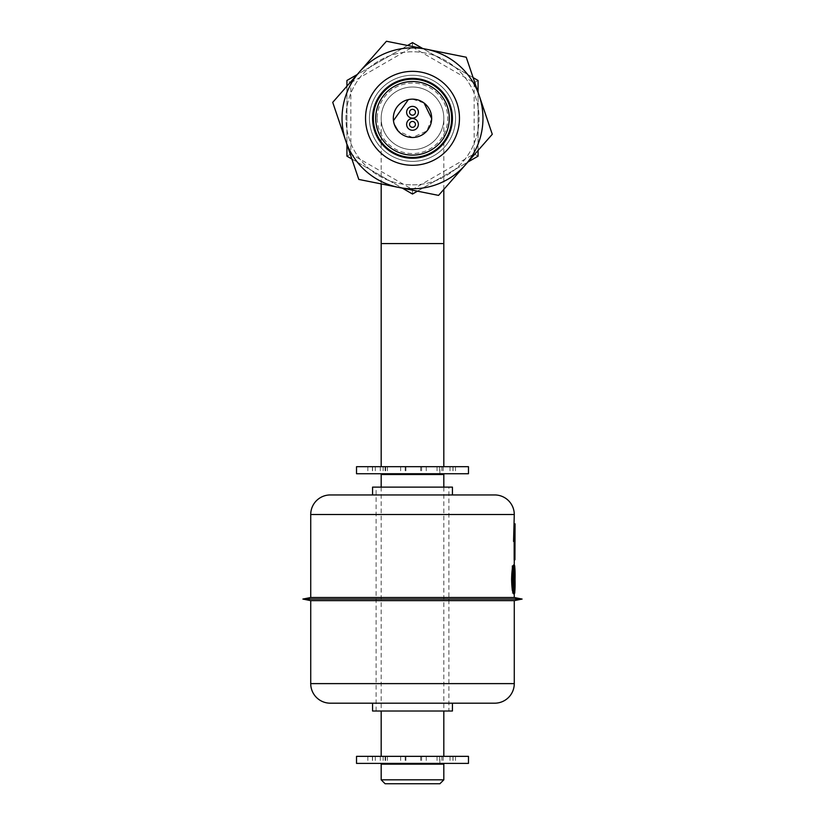 <?xml version="1.0" encoding="UTF-8"?>
<svg xmlns="http://www.w3.org/2000/svg" width="825" height="825" viewBox="0 0 825 825"><rect width="100%" height="100%" fill="white"/><g stroke="black" fill="none" stroke-linecap="round" stroke-linejoin="round"><path stroke-width="0.62" stroke-dasharray="4.12 3.09" d="M412.5 87.007A31.319 31.319 0 0 0 381.181 118.326A31.319 31.319 0 0 0 412.5 149.634A31.319 31.319 0 0 0 443.819 118.326A31.319 31.319 0 0 1 412.5 149.634A31.319 31.319 0 0 1 381.181 118.326A31.319 31.319 0 0 0 412.5 149.634A31.319 31.319 0 0 0 443.819 118.326A31.319 31.319 0 0 0 412.5 87.007A31.319 31.319 0 0 0 381.181 118.326A31.319 31.319 0 0 0 412.5 149.634A31.319 31.319 0 0 0 443.819 118.326A31.319 31.319 0 0 0 412.5 87.007A31.319 31.319 0 0 0 381.181 118.326A31.319 31.319 0 0 1 412.5 87.007A31.319 31.319 0 0 1 443.819 118.326A31.319 31.319 0 0 0 412.5 87.007A31.319 31.319 0 0 1 443.819 118.326A31.319 31.319 0 0 0 412.5 87.007A31.319 31.319 0 0 0 381.181 118.326L381.181 183.903M381.181 764.177L443.819 764.177M412.5 756.35L443.819 756.35L412.5 756.35M381.181 474.519L443.819 474.519M412.5 466.692L443.819 466.692L412.5 466.692M375.705 118.326A36.795 36.795 0 0 1 412.5 81.531A36.795 36.795 0 0 1 449.295 118.326A36.795 36.795 0 0 1 412.5 155.11A36.795 36.795 0 0 1 375.705 118.326M451.646 118.326A39.146 39.146 0 0 0 412.5 79.179A39.146 39.146 0 0 0 373.354 118.326A39.146 39.146 0 0 0 412.5 157.462A39.146 39.146 0 0 0 451.646 118.326M412.5 194.03L478.067 156.172L478.067 80.468L412.5 42.611L346.933 80.468L346.933 156.172L412.5 194.03L412.5 189.513L350.852 153.914L350.852 82.727L346.933 80.468M417.45 191.163L467.847 162.071M478.067 150.449L478.067 92.256M473.107 77.602L422.709 48.51M407.55 45.478L357.153 74.57M346.933 86.192L346.933 144.385M351.893 159.039L402.291 188.131M346.933 156.172L350.852 153.914M350.852 82.727L412.5 47.138L412.5 42.611M478.067 156.172L474.148 153.914L412.5 189.513M412.5 47.138L474.148 82.727L478.067 80.468M514.274 600.631L310.726 600.631M522.101 599.063L302.899 599.063M514.274 597.506L310.726 597.506M513.944 565.713L512.779 583.749L512.779 565.713L512.047 565.713L512.047 593.113L512.748 593.113L513.934 575.138L514.171 593.113L513.944 565.713L514.728 565.713L513.552 583.749L512.779 583.749M515.058 559.773L514.161 559.773L514.161 541.458L513.552 541.458L514.274 523.813M514.274 593.814L514.274 565.012M494.701 494.948L330.299 494.948M452.43 494.948L372.57 494.948L452.43 494.948M452.43 487.121L372.57 487.121M448.903 711.016L376.097 711.016L448.903 711.016L448.903 487.121L376.097 487.121L448.903 487.121M376.097 711.016L376.097 487.121M452.43 711.016L372.57 711.016M452.43 703.189L372.57 703.189L452.43 703.189M494.701 703.189L330.299 703.189M514.326 541.458L513.552 541.458L514.934 541.458L514.326 541.458L515.058 523.813M513.542 565.012C514.181 566.692 514.418 571.519 514.264 579.501C514.418 587.431 514.181 592.206 513.542 593.814M515.048 579.501L514.264 579.501M513.862 570.859L512.418 579.47L512.882 586.792L513.655 586.792M512.418 579.47L513.181 579.47M512.882 586.792L513.542 588.895L514.315 588.895M513.542 588.895L513.872 587.947M513.532 569.931L514.305 569.931M513.552 583.749L513.552 565.713L512.047 565.713M513.552 565.713L512.81 565.713L512.81 593.113L512.047 593.113M513.511 593.113L514.707 575.138L513.934 575.138M514.707 575.138L514.707 593.113L513.934 593.113M514.955 593.113L514.171 593.113M514.955 589.741L514.955 569.209M514.161 541.458L514.934 541.458L514.934 559.773M377.221 87.306A46.973 46.973 0 0 0 381.49 153.594A46.973 46.973 0 0 0 447.779 149.335A46.973 46.973 0 0 0 443.51 83.047A46.973 46.973 0 0 0 377.221 87.306A46.973 46.973 0 0 0 381.49 153.594A46.973 46.973 0 0 0 447.779 149.335A46.973 46.973 0 0 0 443.51 83.047A46.973 46.973 0 0 0 377.221 87.306M382.511 91.957A39.93 39.93 0 0 0 386.141 148.304A39.93 39.93 0 0 0 442.489 144.684A39.93 39.93 0 0 0 438.859 88.337A39.93 39.93 0 0 0 382.511 91.957M426.329 49.232L466.218 57.214L492.278 134.289L465.413 164.845A70.455 70.455 0 0 0 426.329 49.232A70.455 70.455 0 0 0 359.587 71.806L386.44 41.25L426.329 49.232M438.56 195.391L465.413 164.845A70.455 70.455 0 0 1 398.671 187.409L358.782 179.427L332.722 102.352L359.587 71.806A70.455 70.455 0 0 0 398.671 187.409L438.56 195.391M412.5 75.261A43.055 43.055 0 0 0 369.445 118.326A43.055 43.055 0 0 0 412.5 161.38A43.055 43.055 0 0 0 455.555 118.326A43.055 43.055 0 0 0 412.5 75.261A43.055 43.055 0 0 0 369.445 118.326A43.055 43.055 0 0 0 412.5 161.38A43.055 43.055 0 0 0 455.555 118.326A43.055 43.055 0 0 0 412.5 75.261M412.5 184.862A66.547 66.547 0 0 0 479.047 118.326A66.547 66.547 0 0 0 412.5 51.779A66.547 66.547 0 0 0 345.953 118.326A66.547 66.547 0 0 0 412.5 184.862A66.547 66.547 0 0 0 479.047 118.326A66.547 66.547 0 0 0 412.5 51.779A66.547 66.547 0 0 0 345.953 118.326A66.547 66.547 0 0 0 412.5 184.862M356.544 756.35L468.456 756.35M439.591 756.35L439.9 763.393L437.044 763.393L468.456 763.393M385.636 756.35L385.636 763.393L372.436 763.393L439.591 763.393M453.059 756.35L453.059 763.393M439.9 763.393L439.89 756.35M437.044 756.35L437.044 763.393M387.399 756.35L387.399 763.393L385.636 763.393M356.544 763.393L387.399 763.393M356.544 466.692L468.456 466.692M439.591 466.692L439.9 473.736L437.044 473.736L468.456 473.736M385.636 466.692L385.636 473.736L372.436 473.736L439.591 473.736M453.059 466.692L453.059 473.736M439.9 473.736L439.89 466.692M437.044 466.692L437.044 473.736M387.399 466.692L387.399 473.736L385.636 473.736M356.544 473.736L387.399 473.736M412.5 109.323A2.939 2.939 0 0 0 409.561 112.252A2.939 2.939 0 0 0 412.5 115.191A2.939 2.939 0 0 0 415.439 112.252A2.939 2.939 0 0 0 412.5 109.323M412.5 121.45A2.939 2.939 0 0 0 409.561 124.389A2.939 2.939 0 0 0 412.5 127.328A2.939 2.939 0 0 0 415.439 124.389A2.939 2.939 0 0 0 412.5 121.45M412.5 118.522A5.868 5.868 0 0 0 406.632 124.389A5.868 5.868 0 0 0 412.5 130.257A5.868 5.868 0 0 0 418.368 124.389A5.868 5.868 0 0 0 412.5 118.522M412.5 106.384A5.868 5.868 0 0 0 406.632 112.252A5.868 5.868 0 0 0 412.5 118.13A5.868 5.868 0 0 0 418.368 112.252A5.868 5.868 0 0 0 412.5 106.384M408.344 99.598L412.5 99.144C386.925 100.495 387.296 136.857 412.5 137.497C437.518 137.022 438.24 100.567 412.5 99.144A19.181 19.181 0 0 1 431.681 118.326A19.181 19.181 0 0 1 412.5 137.497A19.181 19.181 0 0 1 393.319 118.326A19.181 19.181 0 0 1 412.5 99.144L424.071 103.022M431.681 118.583L426.927 130.958L412.5 137.497L398.135 131.031M394.36 124.544L393.463 120.677M443.819 243.581L381.181 243.581M443.819 779.831L381.181 779.831M377.272 118.326A35.227 35.227 0 0 0 412.5 153.553A35.227 35.227 0 0 0 447.728 118.326A35.227 35.227 0 0 0 412.5 83.088A35.227 35.227 0 0 0 377.272 118.326M474.148 82.727L474.148 153.914M514.274 683.616L310.726 683.616M514.274 514.522L310.726 514.522M455.493 756.35L455.493 763.393M452.946 756.35L452.946 763.393M450.017 756.35L450.017 763.393M426.247 756.35L426.247 763.393M421.606 756.35L421.606 763.393M420.688 756.35L420.688 763.393M405.921 756.35L405.921 763.393M405.178 756.35L405.178 763.393M400.661 756.35L400.661 763.393M372.58 756.35L372.58 763.393M375.303 756.35L375.303 763.393M380.294 756.35L380.294 763.393M367.837 756.35L367.837 763.393M443.138 756.35L443.138 763.393M455.493 466.692L455.493 473.736M452.946 466.692L452.946 473.736M450.017 466.692L450.017 473.736M426.247 466.692L426.247 473.736M421.606 466.692L421.606 473.736M420.688 466.692L420.688 473.736M405.921 466.692L405.921 473.736M405.178 466.692L405.178 473.736M400.661 466.692L400.661 473.736M372.58 466.692L372.58 473.736M375.303 466.692L375.303 473.736M380.294 466.692L380.294 473.736M367.837 466.692L367.837 473.736M443.138 466.692L443.138 473.736M441.86 756.35L441.86 763.393M443.819 487.121L443.819 711.016M441.86 466.692L441.86 473.736M443.819 189.41L443.819 118.326M383.14 466.692L383.14 473.736M381.181 487.121L381.181 711.016M383.14 756.35L383.14 763.393M372.436 756.35L372.436 763.393M385.1 756.35L385.1 763.393M372.436 466.692L372.436 473.736M385.1 466.692L385.1 473.736"/><path stroke-width="1.24" d="M443.819 779.831L443.819 764.177L381.181 764.177L381.181 779.831L443.819 779.831L439.9 783.75L412.5 783.75L439.9 783.75M443.819 487.121L443.819 474.519L381.181 474.519L381.181 487.121M449.295 118.326A36.795 36.795 0 0 0 412.5 81.531A36.795 36.795 0 0 0 375.705 118.326A36.795 36.795 0 0 0 412.5 155.11A36.795 36.795 0 0 0 449.295 118.326M373.354 118.326A39.146 39.146 0 0 1 412.5 79.179A39.146 39.146 0 0 1 451.646 118.326A39.146 39.146 0 0 1 412.5 157.462A39.146 39.146 0 0 1 373.354 118.326M402.291 188.131L412.5 194.03L417.45 191.163M467.847 162.071L478.067 156.172L478.067 150.449M478.067 92.256L478.067 80.468L473.107 77.602M422.709 48.51L412.5 42.611L407.55 45.478M357.153 74.57L346.933 80.468L346.933 86.192M346.933 144.385L346.933 156.172L351.893 159.039M412.5 783.75L385.1 783.75L412.5 783.75M514.934 559.773L515.058 523.813L514.326 541.458L514.934 541.458L514.934 559.773L514.161 559.773L514.161 541.458M310.726 683.616L310.726 600.631L302.899 599.063L522.101 599.063L514.274 600.631L514.274 683.616A19.573 19.573 0 0 1 494.701 703.189L330.299 703.189A19.573 19.573 0 0 1 310.726 683.616L514.274 683.616M302.899 599.063L310.726 597.506L514.274 597.506L522.101 599.063M310.726 597.506L310.726 514.522A19.573 19.573 0 0 1 330.299 494.948L494.701 494.948A19.573 19.573 0 0 1 514.274 514.522L513.552 541.458L514.326 541.458M514.274 597.506L514.274 593.814M514.274 565.012L514.274 559.773M372.57 494.948L372.57 487.121L452.43 487.121L452.43 494.948M452.43 703.189L452.43 711.016L372.57 711.016L372.57 703.189M513.542 593.814C512.418 592.268 511.768 587.462 511.613 579.408C511.768 571.436 512.408 566.641 513.542 565.012L514.315 565.012C514.955 566.692 515.202 571.519 515.048 579.501C515.202 587.431 514.965 592.206 514.315 593.814L513.542 593.814M310.726 600.631L514.274 600.631M514.315 593.814C513.181 592.268 512.531 587.462 512.377 579.408L511.613 579.408M512.377 579.408C512.531 571.447 513.181 566.651 514.315 565.012M513.181 579.47L514.315 588.895L514.924 579.428L514.305 569.931L513.181 579.47M513.542 588.895L514.15 579.428L514.924 579.428M514.15 579.428L513.532 569.931M514.955 589.741L514.687 593.113M514.955 569.209L514.676 565.713M514.274 523.813L515.058 523.813M377.221 87.306A46.973 46.973 0 0 0 381.49 153.594A46.973 46.973 0 0 0 447.779 149.335A46.973 46.973 0 0 0 443.51 83.047A46.973 46.973 0 0 0 377.221 87.306M442.489 144.684A39.93 39.93 0 0 1 386.141 148.304A39.93 39.93 0 0 1 382.511 91.957A39.93 39.93 0 0 1 438.859 88.337A39.93 39.93 0 0 1 442.489 144.684M386.44 41.25L466.218 57.214L492.278 134.289L465.413 164.845A70.455 70.455 0 0 1 398.671 187.409L358.782 179.427L332.722 102.352L386.44 41.25M438.56 195.391L465.413 164.845A70.455 70.455 0 0 0 426.329 49.232A70.455 70.455 0 0 0 345.757 140.889A70.455 70.455 0 0 0 398.671 187.409L438.56 195.391M468.456 756.35L356.544 756.35M468.456 763.393L356.544 763.393M468.456 466.692L356.544 466.692M468.456 473.736L356.544 473.736M412.5 109.323A2.939 2.939 0 0 0 409.561 112.252A2.939 2.939 0 0 0 412.5 115.191A2.939 2.939 0 0 0 415.439 112.252A2.939 2.939 0 0 0 412.5 109.323M412.5 121.45A2.939 2.939 0 0 0 409.561 124.389A2.939 2.939 0 0 0 412.5 127.328A2.939 2.939 0 0 0 415.439 124.389A2.939 2.939 0 0 0 412.5 121.45M412.5 118.522A5.868 5.868 0 0 0 406.632 124.389A5.868 5.868 0 0 0 412.5 130.257A5.868 5.868 0 0 0 418.368 124.389A5.868 5.868 0 0 0 412.5 118.522M412.5 106.384A5.868 5.868 0 0 0 406.632 112.252A5.868 5.868 0 0 0 412.5 118.13A5.868 5.868 0 0 0 418.368 112.252A5.868 5.868 0 0 0 412.5 106.384M412.5 137.497A19.181 19.181 0 0 1 393.319 118.326A19.181 19.181 0 0 1 412.5 99.144A19.181 19.181 0 0 1 431.681 118.326A19.181 19.181 0 0 1 412.5 137.497M398.135 131.031L394.36 124.544M393.463 120.677L408.344 99.598M424.071 103.022L431.681 118.583M381.181 183.903L381.181 243.581L443.819 243.581L443.819 466.692M310.726 514.522L514.274 514.522M441.86 763.393L441.86 764.177M443.819 711.016L443.819 756.35M441.86 473.736L441.86 474.519M381.181 243.581L381.181 466.692M443.819 243.581L443.819 189.41M383.14 473.736L383.14 474.519M381.181 711.016L381.181 756.35M383.14 763.393L383.14 764.177M381.181 779.831L385.1 783.75M468.476 756.35L468.476 763.393M356.524 756.35L356.524 763.393M468.476 466.692L468.476 473.736M356.524 466.692L356.524 473.736"/></g></svg>
